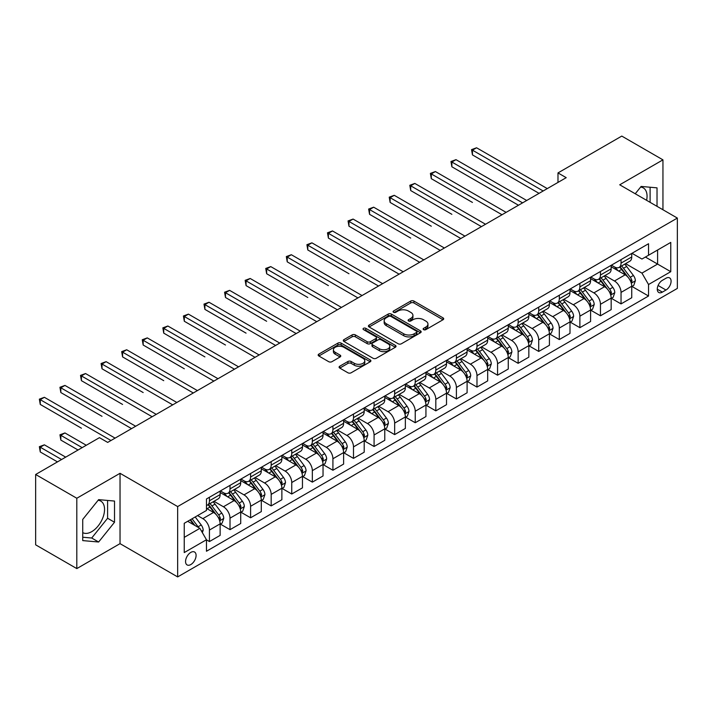 <?xml version="1.0" encoding="UTF-8"?>
<svg xmlns="http://www.w3.org/2000/svg" width="713" height="713" viewBox="0 0 713 713"><rect width="100%" height="100%" fill="white"/><g stroke="black" fill="none" stroke-linecap="round" stroke-linejoin="round"><path stroke-width="1.07" d="M423.593 329.647A1.604 0.927 0 0 0 425.857 329.647L443.031 319.736A2.282 1.319 0 0 0 443.7 318.8A2.282 1.319 0 0 0 443.031 317.873L413.941 301.073A2.282 1.319 0 0 0 410.706 301.073L393.54 310.993A1.604 0.927 0 0 0 393.068 311.643A1.604 0.927 0 0 0 393.54 312.294A1.604 0.927 0 0 0 395.804 312.294L398.023 311.011A7.317 4.225 0 0 1 408.362 311.011L410.786 312.41A7.317 4.225 0 0 1 412.934 315.396A7.317 4.225 0 0 1 410.786 318.381L408.567 319.665A1.604 0.927 0 0 0 408.103 320.315A1.604 0.927 0 0 0 408.567 320.975A1.604 0.927 0 0 0 410.831 320.975L413.05 319.691A7.317 4.225 0 0 1 423.397 319.691L425.821 321.091A7.317 4.225 0 0 1 427.96 324.076A7.317 4.225 0 0 1 425.821 327.062L423.593 328.345A1.604 0.927 0 0 0 423.13 328.996A1.604 0.927 0 0 0 423.593 329.647L423.593 328.345M82.735 532.629A18.164 10.49 120 0 0 91.71 531.666A18.164 10.49 120 0 0 103.572 515.659A18.164 10.49 120 0 0 100.791 501.105A18.164 10.49 120 0 0 98.109 500.285M190.826 564.553A7.451 4.305 120 0 0 195.692 557.985A7.451 4.305 120 0 0 194.551 552.022A7.451 4.305 120 0 0 190.826 552.388A7.451 4.305 120 0 0 185.959 558.956A7.451 4.305 120 0 0 187.1 564.928A7.451 4.305 120 0 0 190.826 564.553M640.613 187.073A18.164 10.49 -60 0 1 643.295 187.893A18.164 10.49 -60 0 1 646.611 200.326M339.762 366.206A2.282 1.319 0 0 0 339.094 367.133A2.282 1.319 0 0 0 339.762 368.068L347.926 372.783A2.282 1.319 0 0 0 351.152 372.783L370.225 361.767A2.282 1.319 0 0 0 370.894 360.84A2.282 1.319 0 0 0 370.225 359.905L341.135 343.113A2.282 1.319 0 0 0 337.909 343.113L318.836 354.12A2.282 1.319 0 0 0 318.167 355.056A2.282 1.319 0 0 0 318.836 355.983L328.693 361.678A2.282 1.319 0 0 0 331.928 361.678L340.083 356.963A2.282 1.319 0 0 0 340.752 356.028A2.282 1.319 0 0 0 340.083 355.101L335.199 352.275A6.114 3.529 0 0 1 333.408 349.78A6.114 3.529 0 0 1 337.178 346.518A6.114 3.529 0 0 1 343.844 347.284L362.997 358.345A6.114 3.529 0 0 1 364.789 360.84A6.114 3.529 0 0 1 361.01 364.093A6.114 3.529 0 0 1 354.352 363.336L351.152 361.491A2.282 1.319 0 0 0 347.926 361.491L339.762 366.206L339.762 368.068M120.034 473.298L76.808 498.253L35.65 474.493L35.65 544.83L76.808 568.591L120.034 543.645L177.653 576.915L177.653 506.569L120.034 473.298L120.034 543.645M662.947 209.756L662.947 159.855L619.722 184.801L677.35 218.071L177.653 506.569M662.947 159.855L621.781 136.085L557.985 172.92L557.985 182.43M35.65 474.493L99.446 437.657L107.681 442.408L566.211 177.671L557.985 172.92M398.184 343.764A2.282 1.319 0 0 0 401.419 343.764L420.483 332.748A2.282 1.319 0 0 0 421.16 331.821A2.282 1.319 0 0 0 420.483 330.885L391.401 314.094A2.282 1.319 0 0 0 388.166 314.094L369.093 325.101A2.282 1.319 0 0 0 368.425 326.037A2.282 1.319 0 0 0 369.093 326.964L398.184 343.764M364.156 329.994A1.604 0.927 0 0 1 365.778 330.217L365.778 328.319L395.358 345.395A2.282 1.319 0 0 1 396.027 346.331A2.282 1.319 0 0 1 395.358 347.258L376.286 358.274A2.282 1.319 0 0 1 373.051 358.274L343.969 341.474L352.124 336.803L352.124 334.896L343.969 339.611A2.282 1.319 0 0 0 343.292 340.547A2.282 1.319 0 0 0 343.969 341.474L343.969 339.611M352.124 336.803A2.282 1.319 0 0 1 355.359 336.803L355.359 334.896A2.282 1.319 0 0 0 352.124 334.896M355.359 334.896L367.159 341.705A2.282 1.319 0 0 0 370.386 341.705L375.804 338.586A2.282 1.319 0 0 0 376.473 337.65A2.282 1.319 0 0 0 375.804 336.714L363.523 329.629A1.604 0.927 0 0 1 363.051 328.969A1.604 0.927 0 0 1 364.04 328.123A1.604 0.927 0 0 1 365.778 328.319M665.987 278.248L662.368 280.334A7.219 4.171 120 0 0 657.653 286.697A7.219 4.171 120 0 0 658.759 292.482A7.219 4.171 120 0 0 662.368 292.125L665.987 290.031A7.219 4.171 120 0 0 670.701 283.676A7.219 4.171 120 0 0 669.596 277.892A7.219 4.171 120 0 0 665.987 278.248M177.653 576.915L677.35 288.417L677.35 218.071M631.994 253.293L641.95 259.042L648.536 255.245L648.536 243.739L206.467 498.966L206.467 510.463L184.239 523.297L184.239 552.575L206.467 539.741L206.467 551.247L648.536 296.02L648.536 284.523L641.95 273.115L625.577 263.658M648.536 255.245L670.764 242.411L670.764 271.689L648.536 284.523M76.808 498.253L76.808 568.591M645.408 257.045L657.591 264.077L657.591 250.013L670.764 242.411M641.95 273.115L657.591 264.077L670.764 271.689M184.239 537.37L199.881 528.342L187.697 521.301M206.467 539.839L209.435 541.55L209.435 530.053A9.314 5.374 -120 0 0 202.849 518.645L197.581 515.597M209.435 541.55L220.13 535.374L220.13 523.868A9.314 5.374 -120 0 0 213.543 512.46L206.467 508.378M220.379 524.108L230.014 529.67L230.014 518.164A9.314 5.374 -120 0 0 223.427 506.765L213.971 501.301M230.014 529.67L240.718 523.494L240.718 511.987A9.314 5.374 -120 0 0 234.131 500.579L220.13 492.505M240.958 512.228L250.593 517.79L250.593 506.283A9.314 5.374 -120 0 0 244.006 494.875L234.55 489.421M250.593 517.79L261.297 511.604L261.297 500.107A9.314 5.374 -120 0 0 254.71 488.699L240.718 480.615M261.537 500.348L271.172 505.909L271.172 494.403A9.314 5.374 -120 0 0 264.585 482.995L255.129 477.541M271.172 505.909L281.876 499.724L281.876 488.227A9.314 5.374 -120 0 0 275.289 476.819L261.297 468.735M282.125 488.458L291.751 494.02L291.751 482.523A9.314 5.374 -120 0 0 285.164 471.115L275.708 465.651M291.751 494.02L302.455 487.844L302.455 476.346A9.314 5.374 -120 0 0 295.868 464.938L281.876 456.855M302.704 476.578L312.339 482.14L312.339 470.642A9.314 5.374 -120 0 0 305.752 459.234L296.296 453.771M312.339 482.14L323.034 475.963L323.034 464.457A9.314 5.374 -120 0 0 316.447 453.058L302.455 444.974M323.283 464.698L332.918 470.259L332.918 458.753A9.314 5.374 -120 0 0 326.331 447.354L316.875 441.891M332.918 470.259L343.613 464.083L343.613 452.577A9.314 5.374 -120 0 0 337.035 441.169L323.034 433.094M343.862 452.817L353.496 458.379L353.496 446.873A9.314 5.374 -120 0 0 346.91 435.465L337.454 430.01M353.496 458.379L364.2 452.202L364.2 440.696A9.314 5.374 -120 0 0 357.614 429.288L343.613 421.214M364.441 440.937L374.075 446.498L374.075 434.992A9.314 5.374 -120 0 0 367.489 423.584L358.033 418.13M374.075 446.498L384.779 440.313L384.779 428.816A9.314 5.374 -120 0 0 378.193 417.408L364.2 409.324M385.029 429.048L394.654 434.609L394.654 423.112A9.314 5.374 -120 0 0 388.068 411.704L378.612 406.241M394.654 434.609L405.358 428.433L405.358 416.936A9.314 5.374 -120 0 0 398.772 405.528L384.779 397.444M405.608 417.167L415.233 422.729L415.233 411.232A9.314 5.374 -120 0 0 408.647 399.824L399.191 394.36M415.233 422.729L425.937 416.552L425.937 405.046A9.314 5.374 -120 0 0 419.351 393.647L405.358 385.564M426.187 405.287L435.821 410.848L435.821 399.351A9.314 5.374 -120 0 0 429.235 387.943L419.779 382.48M435.821 410.848L446.516 404.672L446.516 393.166A9.314 5.374 -120 0 0 439.93 381.758L425.937 373.683M446.766 393.407L456.4 398.968L456.4 387.462A9.314 5.374 -120 0 0 449.814 376.054L440.358 370.6M456.4 398.968L467.095 392.792L467.095 381.286A9.314 5.374 -120 0 0 460.518 369.878L446.516 361.803M467.345 381.526L476.979 387.088L476.979 375.582A9.314 5.374 -120 0 0 470.393 364.174L460.937 358.719M476.979 387.088L487.683 380.902L487.683 369.405A9.314 5.374 -120 0 0 481.097 357.997L467.095 349.914M487.924 369.646L497.558 375.198L497.558 363.701A9.314 5.374 -120 0 0 490.972 352.293L481.516 346.839M497.558 375.198L508.262 369.022L508.262 357.525A9.314 5.374 -120 0 0 501.676 346.117L487.683 338.033M508.512 357.757L518.137 363.318L518.137 351.821A9.314 5.374 -120 0 0 511.551 340.413L502.095 334.95M518.137 363.318L528.841 357.142L528.841 345.636A9.314 5.374 -120 0 0 522.255 334.237L508.262 326.153M529.091 345.876L538.716 351.438L538.716 339.941A9.314 5.374 -120 0 0 532.13 328.533L522.682 323.069M538.716 351.438L549.42 345.261L549.42 333.755A9.314 5.374 -120 0 0 542.834 322.347L528.841 314.273M549.67 333.996L559.304 339.557L559.304 328.051A9.314 5.374 -120 0 0 552.718 316.643L543.261 311.189M559.304 339.557L569.999 333.381L569.999 321.875A9.314 5.374 -120 0 0 563.413 310.467L549.42 302.392M570.248 322.116L579.883 327.677L579.883 316.171A9.314 5.374 -120 0 0 573.297 304.763L563.84 299.308M579.883 327.677L590.587 321.492L590.587 309.995A9.314 5.374 -120 0 0 584 298.587L569.999 290.503M590.827 310.235L600.462 315.797L600.462 304.291A9.314 5.374 -120 0 0 593.876 292.883L584.419 287.428M600.462 315.797L611.166 309.611L611.166 298.114A9.314 5.374 -120 0 0 604.579 286.706L590.587 278.623M611.406 298.346L621.041 303.907L621.041 292.41A9.314 5.374 -120 0 0 614.454 281.002L604.998 275.539M621.041 303.907L631.745 297.731L631.745 286.234A9.314 5.374 -120 0 0 625.158 274.826L611.166 266.742M611.406 265.174L614.454 266.929A9.314 5.374 -120 0 0 619.116 267.393A9.314 5.374 -120 0 0 621.041 263.133L621.041 259.612M590.827 277.054L593.876 278.819A9.314 5.374 -120 0 0 598.528 279.273A9.314 5.374 -120 0 0 600.462 275.013L600.462 271.493M570.248 288.934L573.297 290.699A9.314 5.374 -120 0 0 577.949 291.162A9.314 5.374 -120 0 0 579.883 286.893L579.883 283.382M549.67 300.824L552.718 302.579A9.314 5.374 -120 0 0 557.37 303.043A9.314 5.374 -120 0 0 559.304 298.774L559.304 295.262M529.091 312.704L532.13 314.46A9.314 5.374 -120 0 0 536.791 314.923A9.314 5.374 -120 0 0 538.716 310.663L538.716 307.143M508.512 324.584L511.551 326.34A9.314 5.374 -120 0 0 516.212 326.804A9.314 5.374 -120 0 0 518.137 322.543L518.137 319.023M487.924 336.465L490.972 338.229A9.314 5.374 -120 0 0 495.633 338.684A9.314 5.374 -120 0 0 497.558 334.424L497.558 330.903M467.345 348.345L470.393 350.11A9.314 5.374 -120 0 0 475.045 350.564A9.314 5.374 -120 0 0 476.979 346.304L476.979 342.784M446.766 360.234L449.814 361.99A9.314 5.374 -120 0 0 454.466 362.454A9.314 5.374 -120 0 0 456.4 358.184L456.4 354.673M426.187 372.115L429.235 373.87A9.314 5.374 -120 0 0 433.887 374.334A9.314 5.374 -120 0 0 435.821 370.065L435.821 366.553M405.608 383.995L408.647 385.751A9.314 5.374 -120 0 0 413.308 386.214A9.314 5.374 -120 0 0 415.233 381.954L415.233 378.434M385.02 395.875L388.068 397.631A9.314 5.374 -120 0 0 392.729 398.095A9.314 5.374 -120 0 0 394.654 393.834L394.654 390.314M364.441 407.756L367.489 409.52A9.314 5.374 -120 0 0 372.15 409.975A9.314 5.374 -120 0 0 374.075 405.715L374.075 402.194M343.862 419.645L346.91 421.401A9.314 5.374 -120 0 0 351.562 421.864A9.314 5.374 -120 0 0 353.496 417.595L353.496 414.084M323.283 431.525L326.331 433.281A9.314 5.374 -120 0 0 330.984 433.745A9.314 5.374 -120 0 0 332.918 429.476L332.918 425.964M302.704 443.406L305.752 445.162A9.314 5.374 -120 0 0 310.405 445.625A9.314 5.374 -120 0 0 312.339 441.365L312.339 437.844M282.125 455.286L285.164 457.042A9.314 5.374 -120 0 0 289.826 457.505A9.314 5.374 -120 0 0 291.751 453.245L291.751 449.725M261.537 467.167L264.585 468.931A9.314 5.374 -120 0 0 269.247 469.386A9.314 5.374 -120 0 0 271.172 465.126L271.172 461.605M240.958 479.047L244.006 480.812A9.314 5.374 -120 0 0 248.668 481.275A9.314 5.374 -120 0 0 250.593 477.006L250.593 473.494M220.379 490.936L223.427 492.692A9.314 5.374 -120 0 0 228.08 493.155A9.314 5.374 -120 0 0 230.014 488.886L230.014 485.375M631.994 286.466L648.536 296.02M619.116 267.393L629.811 261.216A9.314 5.374 -120 0 0 631.745 256.956L631.745 253.436M598.528 279.273L609.232 273.097A9.314 5.374 -120 0 0 611.166 268.837L611.166 265.316M577.949 291.162L588.653 284.977A9.314 5.374 -120 0 0 590.587 280.717L590.587 277.197M557.37 303.043L568.074 296.858A9.314 5.374 -120 0 0 569.999 292.597L569.999 289.077M536.791 314.923L547.495 308.747A9.314 5.374 -120 0 0 549.42 304.478L549.42 300.966M516.212 326.804L526.916 320.627A9.314 5.374 -120 0 0 528.841 316.358L528.841 312.847M495.633 338.684L506.328 332.508A9.314 5.374 -120 0 0 508.262 328.247L508.262 324.727M475.045 350.564L485.749 344.388A9.314 5.374 -120 0 0 487.683 340.128L487.683 336.607M454.466 362.454L465.17 356.268A9.314 5.374 -120 0 0 467.095 352.008L467.095 348.488M433.887 374.334L444.591 368.158A9.314 5.374 -120 0 0 446.516 363.888L446.516 360.377M413.308 386.214L424.012 380.038A9.314 5.374 -120 0 0 425.937 375.769L425.937 372.257M392.729 398.095L403.433 391.918A9.314 5.374 -120 0 0 405.358 387.658L405.358 384.138M372.15 409.975L382.845 403.799A9.314 5.374 -120 0 0 384.779 399.538L384.779 396.018M351.562 421.864L362.266 415.679A9.314 5.374 -120 0 0 364.2 411.419L364.2 407.898M330.984 433.745L341.687 427.568A9.314 5.374 -120 0 0 343.613 423.299L343.613 419.788M310.405 445.625L321.108 439.449A9.314 5.374 -120 0 0 323.034 435.18L323.034 431.668M289.826 457.505L300.529 451.329A9.314 5.374 -120 0 0 302.455 447.069L302.455 443.548M269.247 469.386L279.951 463.209A9.314 5.374 -120 0 0 281.876 458.949L281.876 455.429M248.668 481.275L259.363 475.09A9.314 5.374 -120 0 0 261.297 470.83L261.297 467.309M228.08 493.155L238.784 486.97A9.314 5.374 -120 0 0 240.718 482.71L240.718 479.189M206.467 505.41A9.314 5.374 -120 0 0 207.501 505.036L218.205 498.859A9.314 5.374 -120 0 0 220.13 494.59L220.13 491.079M207.501 505.036A9.314 5.374 -120 0 0 209.435 500.776L209.435 497.255M199.881 528.342L206.467 539.741M657.021 206.333L657.021 187.849L641.13 186.432L635.238 193.758M82.735 540.597L98.626 542.014L114.517 522.246L114.517 501.061L98.626 499.644L82.735 519.412L82.735 540.597M650.104 202.34L650.104 187.234M82.735 537.219L91.71 538.021L107.601 518.253L107.601 500.446M107.601 518.253L114.517 522.246M91.71 538.021L98.626 542.014M424.235 329.878L425.821 328.96A7.317 4.225 0 0 0 427.96 325.975L427.96 324.076M412.934 315.396L412.934 317.303A7.317 4.225 0 0 1 410.786 320.289L409.209 321.198M443.005 319.754L413.941 302.98A2.282 1.319 0 0 0 410.706 302.98L394.173 312.517M420.456 332.766L391.401 315.993A2.282 1.319 0 0 0 388.166 315.993L369.129 326.982M416.445 332.472A1.604 0.927 0 0 0 416.918 331.821A1.604 0.927 0 0 0 416.445 331.162L390.911 316.42A1.604 0.927 0 0 0 388.647 316.42L386.303 317.775A7.317 4.225 0 0 0 384.164 320.761A7.317 4.225 0 0 0 386.303 323.747L403.763 333.827A7.317 4.225 0 0 0 414.101 333.827L416.445 332.472L416.445 334.37A1.604 0.927 0 0 0 416.918 333.72L416.918 331.821M384.164 320.761L384.164 322.668A7.317 4.225 0 0 0 386.303 325.654L386.303 323.747M416.445 334.37L414.101 335.725A7.317 4.225 0 0 1 403.763 335.725L386.303 325.654M355.359 336.803L367.159 343.613A2.282 1.319 0 0 0 370.386 343.613L375.804 340.484A2.282 1.319 0 0 0 376.473 339.548L376.473 337.65M365.778 330.217L395.323 347.276M379.396 348.773A6.114 3.529 0 0 0 386.063 349.539A6.114 3.529 0 0 0 389.833 346.277A6.114 3.529 0 0 0 388.041 343.782L381.295 339.887A2.282 1.319 0 0 0 378.068 339.887L372.649 343.015A2.282 1.319 0 0 0 371.981 343.951A2.282 1.319 0 0 0 372.649 344.878L379.396 348.773L379.396 350.68A6.114 3.529 0 0 0 386.063 351.447A6.114 3.529 0 0 0 389.833 348.185L389.833 346.277M371.981 343.951L371.981 345.85A2.282 1.319 0 0 0 372.649 346.785L372.649 344.878M379.396 350.68L372.649 346.785M364.789 360.84L364.789 362.739A6.114 3.529 0 0 1 361.01 366.001A6.114 3.529 0 0 1 354.352 365.234L351.152 363.389A2.282 1.319 0 0 0 347.926 363.389L339.789 368.086M333.408 349.78L333.408 351.678A6.114 3.529 0 0 0 335.199 354.174L335.199 352.275M340.056 356.981L335.199 354.174M370.199 361.785L341.135 345.012A2.282 1.319 0 0 0 337.909 345.012L318.863 356.001M631.745 286.608L633.723 285.467L635.363 280.717A6.167 3.565 -120 0 0 633.394 275.459L626.665 266.484A17.816 10.285 -120 0 0 624.722 264.158M618.037 270.708A17.816 10.285 -120 0 0 614.392 266.894M631.183 282.829L632.03 280.975A6.167 3.565 -120 0 0 630.265 277.268L623.536 268.284A17.816 10.285 -120 0 0 621.593 265.958M619.936 266.92A14.786 8.538 60 0 1 622.369 269.674L628.055 277.277M472.452 202.439L431.294 178.669L431.294 173.919L435.402 171.548L506.123 212.367M619.624 267.099A17.816 10.285 60 0 1 621.567 269.425L626.041 275.396M543.163 190.986L472.452 150.158L476.569 147.778L547.281 188.606M539.046 193.357L472.452 154.908L472.452 150.158L471.543 149.632L476.569 147.778M472.452 154.908L471.543 149.632M611.166 298.489L613.135 297.348L614.784 292.597A6.167 3.565 -120 0 0 612.815 287.348L606.086 278.364A17.816 10.285 -120 0 0 604.143 276.038M597.458 282.589A17.816 10.285 -120 0 0 593.804 278.774M610.604 294.71L611.451 292.865A6.167 3.565 -120 0 0 609.686 289.148L602.957 280.173A17.816 10.285 -120 0 0 601.014 277.838M599.357 278.801A14.786 8.538 60 0 1 601.79 281.555L607.476 289.157M451.873 214.319L410.706 190.558L410.706 185.799L414.823 183.428L485.535 224.256M599.045 278.979A17.816 10.285 60 0 1 600.988 281.314L605.453 287.277M590.587 310.378L592.556 309.237L594.205 304.478A6.167 3.565 -120 0 0 592.236 299.228L585.507 290.244A17.816 10.285 -120 0 0 583.564 287.918M576.87 294.478A17.816 10.285 -120 0 0 573.225 290.654M590.016 306.599L590.872 304.745A6.167 3.565 -120 0 0 589.107 301.029L582.378 292.054A17.816 10.285 -120 0 0 580.435 289.728M578.778 290.681A14.786 8.538 60 0 1 581.202 293.444L586.897 301.038M431.294 226.199L390.127 202.439L390.127 197.688L394.244 195.309L464.956 236.137M578.457 290.868A17.816 10.285 60 0 1 580.4 293.195L584.874 299.166M569.999 322.258L571.978 321.117L573.626 316.358A6.167 3.565 -120 0 0 571.657 311.109L564.928 302.125A17.816 10.285 -120 0 0 562.985 299.799M556.292 306.358A17.816 10.285 -120 0 0 552.646 302.544M569.437 318.479L570.293 316.625A6.167 3.565 -120 0 0 568.528 312.918L561.799 303.934A17.816 10.285 -120 0 0 559.857 301.608M558.199 302.562A14.786 8.538 60 0 1 560.623 305.324L566.318 312.918M410.706 238.08L369.548 214.319L369.548 209.569L373.665 207.189L444.377 248.017M557.878 302.749A17.816 10.285 60 0 1 559.821 305.075L564.295 311.046M522.584 202.866L451.873 162.038L455.99 159.659L526.702 200.487M518.467 205.237L451.873 166.789L451.873 162.038L450.964 161.512L455.99 159.659M451.873 166.789L450.964 161.512M502.005 214.747L430.385 173.402L435.402 171.548M431.294 178.669L430.385 173.402M481.427 226.627L409.806 185.282L414.823 183.428M410.706 190.558L409.806 185.282M549.42 334.139L551.399 332.998L553.047 328.247A6.167 3.565 -120 0 0 551.078 322.989L544.349 314.014A17.816 10.285 -120 0 0 542.406 311.679M535.713 318.239A17.816 10.285 -120 0 0 532.067 314.424M548.858 330.36L549.714 328.506A6.167 3.565 -120 0 0 547.949 324.798L541.22 315.814A17.816 10.285 -120 0 0 539.278 313.488M537.62 314.442A14.786 8.538 60 0 1 540.044 317.205L545.739 324.807M390.127 249.969L348.969 226.199L348.969 221.449L353.087 219.069L423.798 259.897M537.299 314.629A17.816 10.285 60 0 1 539.242 316.955L543.716 322.927M460.839 238.507L389.227 197.162L394.244 195.309M390.127 202.439L389.227 197.162M528.841 346.019L530.82 344.878L532.459 340.128A6.167 3.565 -120 0 0 530.49 334.869L523.77 325.894A17.816 10.285 -120 0 0 521.827 323.568M515.134 330.119A17.816 10.285 -120 0 0 511.488 326.304M528.28 342.24L529.135 340.386A6.167 3.565 -120 0 0 527.362 336.679L520.642 327.695A17.816 10.285 -120 0 0 518.699 325.369M517.041 326.331A14.786 8.538 60 0 1 519.465 329.085L525.16 336.688M369.548 261.849L328.39 238.08L328.39 233.329L332.508 230.95L403.219 271.778M516.72 326.509A17.816 10.285 60 0 1 518.663 328.836L523.137 334.807M508.262 357.899L510.241 356.758L511.881 352.008A6.167 3.565 -120 0 0 509.911 346.759L503.182 337.775A17.816 10.285 -120 0 0 501.239 335.449M494.555 341.999A17.816 10.285 -120 0 0 490.909 338.185M507.701 354.12L508.547 352.275A6.167 3.565 -120 0 0 506.783 348.559L500.054 339.584A17.816 10.285 -120 0 0 498.111 337.249M496.453 338.212A14.786 8.538 60 0 1 498.886 340.966L504.572 348.568M348.969 273.73L307.802 249.969L307.802 245.21L311.92 242.839L382.64 283.667M496.141 338.39A17.816 10.285 60 0 1 498.084 340.725L502.558 346.687M487.683 369.789L489.653 368.648L491.302 363.888A6.167 3.565 -120 0 0 489.332 358.639L482.603 349.655A17.816 10.285 -120 0 0 480.66 347.329M473.967 353.889A17.816 10.285 -120 0 0 470.322 350.065M487.122 366.001L487.968 364.156A6.167 3.565 -120 0 0 486.204 360.439L479.475 351.464A17.816 10.285 -120 0 0 477.532 349.138M475.874 350.092A14.786 8.538 60 0 1 478.307 352.855L483.993 360.448M328.39 285.61L287.223 261.849L287.223 257.099L291.341 254.719L362.052 295.547M475.562 350.279A17.816 10.285 60 0 1 477.505 352.605L481.97 358.577M467.095 381.669L469.074 380.528L470.723 375.769A6.167 3.565 -120 0 0 468.753 370.519L462.024 361.536A17.816 10.285 -120 0 0 460.081 359.209M453.388 365.769A17.816 10.285 -120 0 0 449.743 361.954M466.534 377.89L467.389 376.036A6.167 3.565 -120 0 0 465.625 372.329L458.896 363.345A17.816 10.285 -120 0 0 456.953 361.019M455.295 361.972A14.786 8.538 60 0 1 457.719 364.735L463.414 372.329M307.802 297.49L266.644 273.73L266.644 268.979L270.762 266.6L341.474 307.428M454.974 362.159A17.816 10.285 60 0 1 456.917 364.486L461.391 370.457M446.516 393.549L448.495 392.408L450.144 387.658A6.167 3.565 -120 0 0 448.174 382.4L441.445 373.416A17.816 10.285 -120 0 0 439.502 371.09M432.809 377.649A17.816 10.285 -120 0 0 429.164 373.835M445.955 389.77L446.81 387.917A6.167 3.565 -120 0 0 445.046 384.209L438.317 375.225A17.816 10.285 -120 0 0 436.374 372.899M434.716 373.853A14.786 8.538 60 0 1 437.14 376.616L442.835 384.218M287.223 309.38L246.065 285.61L246.065 280.86L250.183 278.48L320.895 319.308M434.395 374.04A17.816 10.285 60 0 1 436.338 376.366L440.812 382.337M440.26 250.397L368.639 209.043L373.665 207.189M369.548 214.319L368.639 209.043M419.681 262.277L348.06 220.923L353.087 219.069M348.969 226.199L348.06 220.923M399.102 274.157L327.481 232.803L332.508 230.95M328.39 238.08L327.481 232.803M378.523 286.038L306.902 244.693L311.92 242.839M307.802 249.969L306.902 244.693M357.944 297.918L286.323 256.573L291.341 254.719M287.223 261.849L286.323 256.573M425.937 405.43L427.916 404.289L429.556 399.538A6.167 3.565 -120 0 0 427.595 394.28L420.866 385.305A17.816 10.285 -120 0 0 418.923 382.97M412.23 389.53A17.816 10.285 -120 0 0 408.585 385.715M425.376 401.651L426.231 399.797A6.167 3.565 -120 0 0 424.467 396.089L417.738 387.106A17.816 10.285 -120 0 0 415.795 384.779M414.137 385.742A14.786 8.538 60 0 1 416.561 388.496L422.256 396.098M266.644 321.26L225.486 297.49L225.486 292.74L229.604 290.36L300.316 331.189M413.816 385.92A17.816 10.285 60 0 1 415.759 388.246L420.233 394.218M337.356 309.807L265.744 268.453L270.762 266.6M266.644 273.73L265.744 268.453M405.358 417.31L407.337 416.169L408.977 411.419A6.167 3.565 -120 0 0 407.007 406.16L400.287 397.186A17.816 10.285 -120 0 0 398.335 394.859M391.651 401.41A17.816 10.285 -120 0 0 388.006 397.596M404.797 413.531L405.652 411.677A6.167 3.565 -120 0 0 403.879 407.97L397.159 398.986A17.816 10.285 -120 0 0 395.207 396.66M393.558 397.622A14.786 8.538 60 0 1 395.982 400.376L401.677 407.979M246.065 333.14L204.907 309.38L204.907 304.62L209.016 302.25L279.737 343.069M393.237 397.801A17.816 10.285 60 0 1 395.18 400.127L399.654 406.098M316.777 321.688L245.156 280.334L250.183 278.48M246.065 285.61L245.156 280.334M384.779 429.19L386.749 428.05L388.398 423.299A6.167 3.565 -120 0 0 386.428 418.05L379.699 409.066A17.816 10.285 -120 0 0 377.756 406.74M371.072 413.29A17.816 10.285 -120 0 0 367.418 409.476M384.218 425.411L385.065 423.567A6.167 3.565 -120 0 0 383.3 419.85L376.571 410.875A17.816 10.285 -120 0 0 374.628 408.549M372.97 409.503A14.786 8.538 60 0 1 375.403 412.257L381.09 419.859M225.486 345.021L184.319 321.26L184.319 316.501L188.437 314.13L259.158 354.958M372.658 409.69A17.816 10.285 60 0 1 374.601 412.016L379.075 417.987M296.198 333.568L224.577 292.214L229.604 290.36M225.486 297.49L224.577 292.214M364.2 441.08L366.17 439.939L367.819 435.18A6.167 3.565 -120 0 0 365.849 429.93L359.12 420.946A17.816 10.285 -120 0 0 357.177 418.62M350.484 425.18A17.816 10.285 -120 0 0 346.839 421.356M363.639 437.301L364.486 435.447A6.167 3.565 -120 0 0 362.721 431.73L355.992 422.756A17.816 10.285 -120 0 0 354.049 420.429M352.391 421.383A14.786 8.538 60 0 1 354.816 424.146L360.511 431.739M204.907 356.901L163.74 333.14L163.74 328.39L167.858 326.01L238.57 366.839M352.07 421.57A17.816 10.285 60 0 1 354.022 423.896L358.487 429.868M275.619 345.449L203.998 304.103L209.016 302.25M204.907 309.38L203.998 304.103M343.613 452.96L345.591 451.819L347.24 447.069A6.167 3.565 -120 0 0 345.27 441.81L338.541 432.827A17.816 10.285 -120 0 0 336.598 430.5M329.905 437.06A17.816 10.285 -120 0 0 326.26 433.246M343.051 449.181L343.907 447.327A6.167 3.565 -120 0 0 342.142 443.62L335.413 434.636A17.816 10.285 -120 0 0 333.47 432.31M331.812 433.263A14.786 8.538 60 0 1 334.237 436.026L339.932 443.629M184.319 368.79L143.161 345.021L143.161 340.27L147.279 337.891L217.991 378.719M331.492 433.451A17.816 10.285 60 0 1 333.434 435.777L337.909 441.748M255.04 357.329L183.419 315.984L188.437 314.13M184.319 321.26L183.419 315.984M323.034 464.84L325.012 463.7L326.661 458.949A6.167 3.565 -120 0 0 324.691 453.691L317.962 444.716A17.816 10.285 -120 0 0 316.019 442.381M309.326 448.94A17.816 10.285 -120 0 0 305.681 445.126M322.472 461.061L323.328 459.208A6.167 3.565 -120 0 0 321.563 455.5L314.834 446.516A17.816 10.285 -120 0 0 312.891 444.19M311.233 445.144A14.786 8.538 60 0 1 313.658 447.907L319.353 455.509M163.74 380.671L122.583 356.901L122.583 352.151L126.7 349.771L197.412 390.599M310.913 445.331A17.816 10.285 60 0 1 312.855 447.657L317.33 453.628M234.461 369.209L162.84 327.864L167.858 326.01M163.74 333.14L162.84 327.864M302.455 476.721L304.433 475.58L306.073 470.83A6.167 3.565 -120 0 0 304.112 465.571L297.383 456.596A17.816 10.285 -120 0 0 295.44 454.27M288.747 460.821A17.816 10.285 -120 0 0 285.102 457.006M301.893 472.942L302.749 471.088A6.167 3.565 -120 0 0 300.984 467.38L294.255 458.397A17.816 10.285 -120 0 0 292.312 456.07M290.654 457.033A14.786 8.538 60 0 1 293.079 459.787L298.774 467.389M143.161 392.551L102.004 368.781L102.004 364.031L106.121 361.66L176.833 402.48M290.334 457.211A17.816 10.285 60 0 1 292.277 459.537L296.751 465.509M281.876 488.601L283.854 487.46L285.494 482.71A6.167 3.565 -120 0 0 283.524 477.46L276.804 468.477A17.816 10.285 -120 0 0 274.853 466.15M268.168 472.701A17.816 10.285 -120 0 0 264.523 468.887M281.314 484.822L282.17 482.977A6.167 3.565 -120 0 0 280.396 479.261L273.676 470.286A17.816 10.285 -120 0 0 271.724 467.951M270.067 468.913A14.786 8.538 60 0 1 272.5 471.667L278.195 479.27M122.583 404.431L81.425 380.671L81.425 375.911L85.533 373.541L156.254 414.369M269.755 469.092A17.816 10.285 60 0 1 271.698 471.427L276.172 477.389M261.297 500.49L263.266 499.35L264.915 494.59A6.167 3.565 -120 0 0 262.945 489.341L256.217 480.357A17.816 10.285 -120 0 0 254.274 478.031M247.589 484.59A17.816 10.285 -120 0 0 243.935 480.767M260.735 496.711L261.582 494.858A6.167 3.565 -120 0 0 259.817 491.141L253.088 482.166A17.816 10.285 -120 0 0 251.145 479.84M249.488 480.794A14.786 8.538 60 0 1 251.921 483.557L257.607 491.15M102.004 416.312L60.837 392.551L60.837 387.801L64.954 385.421L135.675 426.249M249.176 480.981A17.816 10.285 60 0 1 251.119 483.307L255.584 489.278M240.718 512.371L242.687 511.23L244.336 506.471A6.167 3.565 -120 0 0 242.367 501.221L235.638 492.237A17.816 10.285 -120 0 0 233.695 489.911M227.001 496.471A17.816 10.285 -120 0 0 223.356 492.656M240.156 508.592L241.003 506.738A6.167 3.565 -120 0 0 239.238 503.03L232.509 494.047A17.816 10.285 -120 0 0 230.566 491.72M228.909 492.674A14.786 8.538 60 0 1 231.333 495.437L237.028 503.03M81.425 428.201L40.258 404.431L40.258 399.681L44.375 397.301L115.087 438.13M228.588 492.861A17.816 10.285 60 0 1 230.54 495.187L235.005 501.159M220.13 524.251L222.108 523.11L223.757 518.36A6.167 3.565 -120 0 0 221.788 513.102L215.059 504.127A17.816 10.285 -120 0 0 213.116 501.792M219.568 520.472L220.424 518.618A6.167 3.565 -120 0 0 218.659 514.911L211.93 505.927A17.816 10.285 -120 0 0 209.987 503.601M208.33 504.554A14.786 8.538 60 0 1 210.754 507.317L216.449 514.92M86.273 445.26L64.954 432.951L60.837 435.322L60.837 440.081L78.047 450.01M208.009 504.742A17.816 10.285 60 0 1 209.952 507.068L214.426 513.039M60.837 440.081L59.937 434.805L82.164 447.639M59.937 434.805L64.954 432.951M202.349 532.62L203.178 530.24A6.167 3.565 -120 0 0 201.209 524.982L195.202 516.97M65.694 457.14L44.375 444.832L40.258 447.211L40.258 451.962L57.468 461.89M198.642 527.62A6.167 3.565 -120 0 0 198.08 526.791L192.073 518.779M190.531 519.67L194.845 525.428M190.095 519.92L193.758 524.804M40.258 451.962L39.358 446.686L61.576 459.52M39.358 446.686L44.375 444.832M213.873 381.099L142.261 339.744L147.279 337.891M143.161 345.021L142.261 339.744M193.294 392.979L121.673 351.625L126.7 349.771M122.583 356.901L121.673 351.625M172.715 404.859L101.094 363.514L106.121 361.66M102.004 368.781L101.094 363.514M152.136 416.74L80.516 375.394L85.533 373.541M81.425 380.671L80.516 375.394M131.557 428.62L59.937 387.275L64.954 385.421M60.837 392.551L59.937 387.275M110.978 440.509L39.358 399.155L44.375 397.301M40.258 404.431L39.358 399.155M202.849 518.645L213.543 512.46M223.427 506.765L234.131 500.579M244.006 494.875L254.71 488.699M264.585 482.995L275.289 476.819M285.164 471.115L295.868 464.938M305.752 459.234L316.447 453.058M326.331 447.354L337.035 441.169M346.91 435.465L357.614 429.288M367.489 423.584L378.193 417.408M388.068 411.704L398.772 405.528M408.647 399.824L419.351 393.647M429.235 387.943L439.93 381.758M449.814 376.054L460.518 369.878M470.393 364.174L481.097 357.997M490.972 352.293L501.676 346.117M511.551 340.413L522.255 334.237M532.13 328.533L542.834 322.347M552.718 316.643L563.413 310.467M573.297 304.763L584 298.587M593.876 292.883L604.579 286.706M614.454 281.002L625.158 274.826M621.041 263.133L631.745 256.956M621.041 292.41L631.745 286.234M600.462 304.291L611.166 298.114M600.462 275.013L611.166 268.837M579.883 316.171L590.587 309.995M579.883 286.893L590.587 280.717M559.304 328.051L569.999 321.875M559.304 298.774L569.999 292.597M538.716 339.941L549.42 333.755M538.716 310.663L549.42 304.478M518.137 351.821L528.841 345.636M518.137 322.543L528.841 316.358M497.558 363.701L508.262 357.525M497.558 334.424L508.262 328.247M476.979 375.582L487.683 369.405M476.979 346.304L487.683 340.128M456.4 387.462L467.095 381.286M456.4 358.184L467.095 352.008M435.821 399.351L446.516 393.166M435.821 370.065L446.516 363.888M415.233 411.232L425.937 405.046M415.233 381.954L425.937 375.769M394.654 423.112L405.358 416.936M394.654 393.834L405.358 387.658M374.075 434.992L384.779 428.816M374.075 405.715L384.779 399.538M353.496 446.873L364.2 440.696M353.496 417.595L364.2 411.419M332.918 458.753L343.613 452.577M332.918 429.476L343.613 423.299M312.339 470.642L323.034 464.457M312.339 441.365L323.034 435.18M291.751 482.523L302.455 476.346M291.751 453.245L302.455 447.069M271.172 494.403L281.876 488.227M271.172 465.126L281.876 458.949M250.593 506.283L261.297 500.107M250.593 477.006L261.297 470.83M230.014 518.164L240.718 511.987M230.014 488.886L240.718 482.71M209.435 530.053L220.13 523.868M209.435 500.776L220.13 494.59M658.09 285.476L665.987 290.031M657.261 289.175L662.368 292.125M425.821 328.96L425.821 327.062M408.567 320.975L408.567 319.665M410.786 320.289L410.786 318.381M393.54 312.294L393.54 310.993M410.706 302.98L410.706 301.073M413.941 302.98L413.941 301.073M443.031 319.736L443.031 317.873M369.093 326.964L369.093 325.101M388.166 315.993L388.166 314.094M391.401 315.993L391.401 314.094M420.483 332.748L420.483 330.885M403.763 335.725L403.763 333.827M414.101 335.725L414.101 333.827M367.159 343.613L367.159 341.705M370.386 343.613L370.386 341.705M375.804 340.484L375.804 338.586M395.358 347.258L395.358 345.395M347.926 363.389L347.926 361.491M351.152 363.389L351.152 361.491M354.352 365.234L354.352 363.336M340.083 356.963L340.083 355.101M318.836 355.983L318.836 354.12M337.909 345.012L337.909 343.113M341.135 345.012L341.135 343.113M370.225 361.767L370.225 359.905M631.281 283.168L635.328 280.833M623.536 268.284L626.665 266.484M618.688 271.092L621.567 269.425M630.265 277.268L633.394 275.459M629.775 279.674L632.03 280.975M610.702 295.048L614.74 292.713M602.957 280.173L606.086 278.364M598.109 282.972L600.988 281.314M609.686 289.148L612.815 287.348M609.196 291.564L611.451 292.865M590.123 306.929L594.161 304.603M582.378 292.054L585.507 290.244M577.53 294.852L580.4 293.195M589.107 301.029L592.236 299.228M588.617 303.444L590.872 304.745M569.544 318.818L573.582 316.483M561.799 303.934L564.928 302.125M556.951 306.733L559.821 305.075M568.528 312.918L571.657 311.109M568.038 315.324L570.293 316.625M548.957 330.698L553.003 328.363M541.22 315.814L544.349 314.014M536.363 318.613L539.242 316.955M547.949 324.798L551.078 322.989M547.459 327.205L549.714 328.506M528.378 342.579L532.424 340.244M520.642 327.695L523.77 325.894M515.784 330.502L518.663 328.836M527.362 336.679L530.49 334.869M526.88 339.085L529.135 340.386M507.799 354.459L511.845 352.124M500.054 339.584L503.182 337.775M495.205 342.383L498.084 340.725M506.783 348.559L509.911 346.759M506.292 350.965L508.547 352.275M487.22 366.339L491.257 364.013M479.475 351.464L482.603 349.655M474.626 354.263L477.505 352.605M486.204 360.439L489.332 358.639M485.713 362.855L487.968 364.156M466.641 378.229L470.678 375.894M458.896 363.345L462.024 361.536M454.047 366.143L456.917 364.486M465.625 372.329L468.753 370.519M465.134 374.735L467.389 376.036M446.062 390.109L450.099 387.774M438.317 375.225L441.445 373.416M433.468 378.024L436.338 376.366M445.046 384.209L448.174 382.4M444.555 386.615L446.81 387.917M425.474 401.989L429.52 399.654M417.738 387.106L420.866 385.305M412.88 389.913L415.759 388.246M424.467 396.089L427.595 394.28M423.977 398.496L426.231 399.797M404.895 413.87L408.941 411.535M397.159 398.986L400.287 397.186M392.302 401.793L395.18 400.127M403.879 407.97L407.007 406.16M403.398 410.376L405.652 411.677M384.316 425.75L388.362 423.424M376.571 410.875L379.699 409.066M371.723 413.674L374.601 412.016M383.3 419.85L386.428 418.05M382.81 422.265L385.065 423.567M363.737 437.639L367.774 435.304M355.992 422.756L359.12 420.946M351.144 425.554L354.022 423.896M362.721 431.73L365.849 429.93M362.231 434.146L364.486 435.447M343.158 449.52L347.195 447.185M335.413 434.636L338.541 432.827M330.565 437.434L333.434 435.777M342.142 443.62L345.27 441.81M341.652 446.026L343.907 447.327M322.579 461.4L326.616 459.065M314.834 446.516L317.962 444.716M309.986 449.315L312.855 447.657M321.563 455.5L324.691 453.691M321.073 457.906L323.328 459.208M301.991 473.28L306.037 470.945M294.255 458.397L297.383 456.596M289.398 461.204L292.277 459.537M300.984 467.38L304.112 465.571M300.494 469.787L302.749 471.088M281.412 485.161L285.458 482.826M273.676 470.286L276.804 468.477M268.819 473.084L271.698 471.427M280.396 479.261L283.524 477.46M279.915 481.676L282.17 482.977M260.833 497.05L264.88 494.715M253.088 482.166L256.217 480.357M248.24 484.965L251.119 483.307M259.817 491.141L262.945 489.341M259.327 493.556L261.582 494.858M240.254 508.93L244.292 506.595M232.509 494.047L235.638 492.237M227.661 496.845L230.54 495.187M239.238 503.03L242.367 501.221M238.748 505.437L241.003 506.738M219.675 520.811L223.713 518.476M211.93 505.927L215.059 504.127M207.082 508.725L209.952 507.068M218.659 514.911L221.788 513.102M218.169 517.317L220.424 518.618M201.574 531.265L203.134 530.356M198.08 526.791L201.209 524.982"/></g></svg>
